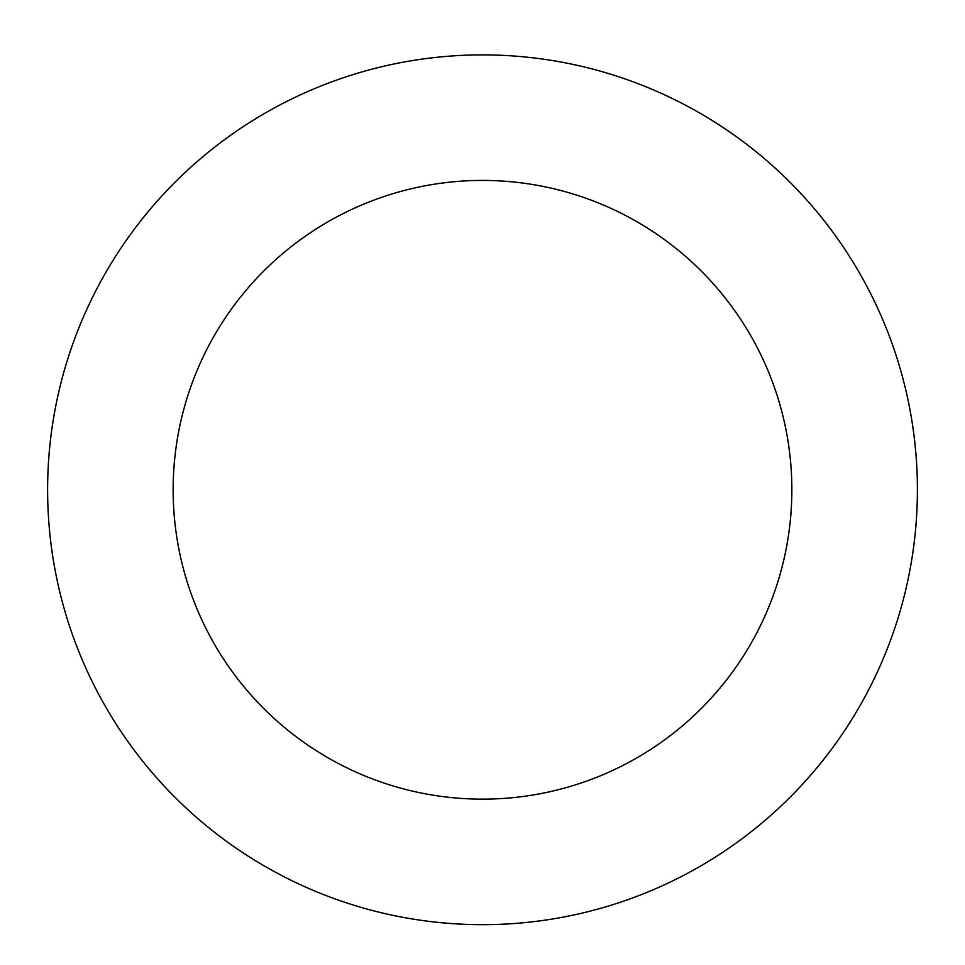 <?xml version="1.0" encoding="UTF-8"?>
<svg xmlns="http://www.w3.org/2000/svg" width="965" height="965" viewBox="0 0 965 965"><rect width="100%" height="100%" fill="white"/><g stroke="black" fill="none" stroke-linecap="round" stroke-linejoin="round"><path stroke-width="1.45" d="M916.75 466.047A434.901 434.901 0 0 0 244.821 125.583A434.901 434.901 0 0 0 285.93 877.716A434.901 434.901 0 0 0 916.75 466.047M791.397 472.898A309.355 309.355 0 0 0 313.432 230.719A309.355 309.355 0 0 0 342.671 765.74A309.355 309.355 0 0 0 791.397 472.898"/></g></svg>
